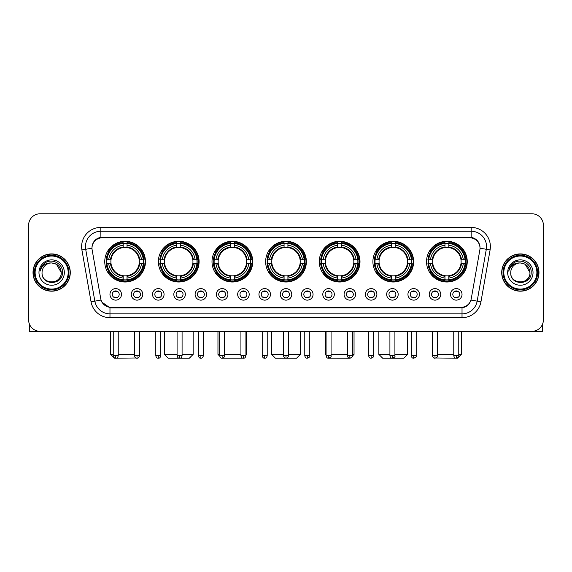 <?xml version="1.0" encoding="UTF-8"?>
<svg xmlns="http://www.w3.org/2000/svg" width="572" height="572" viewBox="0 0 572 572"><rect width="100%" height="100%" fill="white"/><g stroke="black" fill="none" stroke-linecap="round" stroke-linejoin="round"><path stroke-width="0.86" d="M319.269 261.64A20.363 20.363 0 0 0 339.632 282.003A20.363 20.363 0 0 0 359.995 261.64A20.363 20.363 0 0 0 339.632 241.284A20.363 20.363 0 0 0 319.269 261.64M158.373 261.64A20.363 20.363 0 0 0 178.736 282.003A20.363 20.363 0 0 0 199.099 261.64A20.363 20.363 0 0 0 178.736 241.284A20.363 20.363 0 0 0 158.373 261.64M212.005 261.64A20.363 20.363 0 0 0 232.368 282.003A20.363 20.363 0 0 0 252.731 261.64A20.363 20.363 0 0 0 232.368 241.284A20.363 20.363 0 0 0 212.005 261.64M265.637 261.64A20.363 20.363 0 0 0 286 282.003A20.363 20.363 0 0 0 306.363 261.64A20.363 20.363 0 0 0 286 241.284A20.363 20.363 0 0 0 265.637 261.64M372.901 261.64A20.363 20.363 0 0 0 393.264 282.003A20.363 20.363 0 0 0 413.627 261.64A20.363 20.363 0 0 0 393.264 241.284A20.363 20.363 0 0 0 372.901 261.64M426.533 261.64A20.363 20.363 0 0 0 446.896 282.003A20.363 20.363 0 0 0 467.252 261.64A20.363 20.363 0 0 0 446.896 241.284A20.363 20.363 0 0 0 426.533 261.64M104.748 261.64A20.363 20.363 0 0 0 125.104 282.003A20.363 20.363 0 0 0 145.467 261.64A20.363 20.363 0 0 0 125.104 241.284A20.363 20.363 0 0 0 104.748 261.64M142.778 294.373A5.763 5.763 0 0 1 137.015 300.136A5.763 5.763 0 0 1 131.253 294.373A5.763 5.763 0 0 1 137.015 288.61A5.763 5.763 0 0 1 142.778 294.373M133.555 294.373A3.461 3.461 0 0 0 137.015 297.833A3.461 3.461 0 0 0 140.476 294.373A3.461 3.461 0 0 0 137.015 290.919A3.461 3.461 0 0 0 133.555 294.373M164.064 294.373A5.763 5.763 0 0 1 158.301 300.136A5.763 5.763 0 0 1 152.538 294.373A5.763 5.763 0 0 1 158.301 288.61A5.763 5.763 0 0 1 164.064 294.373M154.84 294.373A3.461 3.461 0 0 0 158.301 297.833A3.461 3.461 0 0 0 161.754 294.373A3.461 3.461 0 0 0 158.301 290.919A3.461 3.461 0 0 0 154.84 294.373M185.342 294.373A5.763 5.763 0 0 1 179.579 300.136A5.763 5.763 0 0 1 173.816 294.373A5.763 5.763 0 0 1 179.579 288.61A5.763 5.763 0 0 1 185.342 294.373M176.126 294.373A3.461 3.461 0 0 0 179.579 297.833A3.461 3.461 0 0 0 183.04 294.373A3.461 3.461 0 0 0 179.579 290.919A3.461 3.461 0 0 0 176.126 294.373M206.628 294.373A5.763 5.763 0 0 1 200.865 300.136A5.763 5.763 0 0 1 195.102 294.373A5.763 5.763 0 0 1 200.865 288.61A5.763 5.763 0 0 1 206.628 294.373M197.412 294.373A3.461 3.461 0 0 0 200.865 297.833A3.461 3.461 0 0 0 204.326 294.373A3.461 3.461 0 0 0 200.865 290.919A3.461 3.461 0 0 0 197.412 294.373M227.913 294.373A5.763 5.763 0 0 1 222.15 300.136A5.763 5.763 0 0 1 216.388 294.373A5.763 5.763 0 0 1 222.15 288.61A5.763 5.763 0 0 1 227.913 294.373M218.69 294.373A3.461 3.461 0 0 0 222.15 297.833A3.461 3.461 0 0 0 225.604 294.373A3.461 3.461 0 0 0 222.15 290.919A3.461 3.461 0 0 0 218.69 294.373M249.199 294.373A5.763 5.763 0 0 1 243.436 300.136A5.763 5.763 0 0 1 237.673 294.373A5.763 5.763 0 0 1 243.436 288.61A5.763 5.763 0 0 1 249.199 294.373M239.975 294.373A3.461 3.461 0 0 0 243.436 297.833A3.461 3.461 0 0 0 246.889 294.373A3.461 3.461 0 0 0 243.436 290.919A3.461 3.461 0 0 0 239.975 294.373M270.477 294.373A5.763 5.763 0 0 1 264.714 300.136A5.763 5.763 0 0 1 258.952 294.373A5.763 5.763 0 0 1 264.714 288.61A5.763 5.763 0 0 1 270.477 294.373M261.261 294.373A3.461 3.461 0 0 0 264.714 297.833A3.461 3.461 0 0 0 268.175 294.373A3.461 3.461 0 0 0 264.714 290.919A3.461 3.461 0 0 0 261.261 294.373M291.763 294.373A5.763 5.763 0 0 1 286 300.136A5.763 5.763 0 0 1 280.237 294.373A5.763 5.763 0 0 1 286 288.61A5.763 5.763 0 0 1 291.763 294.373M282.539 294.373A3.461 3.461 0 0 0 286 297.833A3.461 3.461 0 0 0 289.461 294.373A3.461 3.461 0 0 0 286 290.919A3.461 3.461 0 0 0 282.539 294.373M313.048 294.373A5.763 5.763 0 0 1 307.286 300.136A5.763 5.763 0 0 1 301.523 294.373A5.763 5.763 0 0 1 307.286 288.61A5.763 5.763 0 0 1 313.048 294.373M303.825 294.373A3.461 3.461 0 0 0 307.286 297.833A3.461 3.461 0 0 0 310.739 294.373A3.461 3.461 0 0 0 307.286 290.919A3.461 3.461 0 0 0 303.825 294.373M334.327 294.373A5.763 5.763 0 0 1 328.564 300.136A5.763 5.763 0 0 1 322.801 294.373A5.763 5.763 0 0 1 328.564 288.61A5.763 5.763 0 0 1 334.327 294.373M325.111 294.373A3.461 3.461 0 0 0 328.564 297.833A3.461 3.461 0 0 0 332.025 294.373A3.461 3.461 0 0 0 328.564 290.919A3.461 3.461 0 0 0 325.111 294.373M355.612 294.373A5.763 5.763 0 0 1 349.849 300.136A5.763 5.763 0 0 1 344.087 294.373A5.763 5.763 0 0 1 349.849 288.61A5.763 5.763 0 0 1 355.612 294.373M346.396 294.373A3.461 3.461 0 0 0 349.849 297.833A3.461 3.461 0 0 0 353.31 294.373A3.461 3.461 0 0 0 349.849 290.919A3.461 3.461 0 0 0 346.396 294.373M376.898 294.373A5.763 5.763 0 0 1 371.135 300.136A5.763 5.763 0 0 1 365.372 294.373A5.763 5.763 0 0 1 371.135 288.61A5.763 5.763 0 0 1 376.898 294.373M367.674 294.373A3.461 3.461 0 0 0 371.135 297.833A3.461 3.461 0 0 0 374.588 294.373A3.461 3.461 0 0 0 371.135 290.919A3.461 3.461 0 0 0 367.674 294.373M398.183 294.373A5.763 5.763 0 0 1 392.421 300.136A5.763 5.763 0 0 1 386.658 294.373A5.763 5.763 0 0 1 392.421 288.61A5.763 5.763 0 0 1 398.183 294.373M388.96 294.373A3.461 3.461 0 0 0 392.421 297.833A3.461 3.461 0 0 0 395.874 294.373A3.461 3.461 0 0 0 392.421 290.919A3.461 3.461 0 0 0 388.96 294.373M419.462 294.373A5.763 5.763 0 0 1 413.699 300.136A5.763 5.763 0 0 1 407.936 294.373A5.763 5.763 0 0 1 413.699 288.61A5.763 5.763 0 0 1 419.462 294.373M410.246 294.373A3.461 3.461 0 0 0 413.699 297.833A3.461 3.461 0 0 0 417.16 294.373A3.461 3.461 0 0 0 413.699 290.919A3.461 3.461 0 0 0 410.246 294.373M440.747 294.373A5.763 5.763 0 0 1 434.985 300.136A5.763 5.763 0 0 1 429.222 294.373A5.763 5.763 0 0 1 434.985 288.61A5.763 5.763 0 0 1 440.747 294.373M431.524 294.373A3.461 3.461 0 0 0 434.985 297.833A3.461 3.461 0 0 0 438.445 294.373A3.461 3.461 0 0 0 434.985 290.919A3.461 3.461 0 0 0 431.524 294.373M462.033 294.373A5.763 5.763 0 0 1 456.27 300.136A5.763 5.763 0 0 1 450.507 294.373A5.763 5.763 0 0 1 456.27 288.61A5.763 5.763 0 0 1 462.033 294.373M452.809 294.373A3.461 3.461 0 0 0 456.27 297.833A3.461 3.461 0 0 0 459.724 294.373A3.461 3.461 0 0 0 456.27 290.919A3.461 3.461 0 0 0 452.809 294.373M121.493 294.373A5.763 5.763 0 0 1 115.73 300.136A5.763 5.763 0 0 1 109.967 294.373A5.763 5.763 0 0 1 115.73 288.61A5.763 5.763 0 0 1 121.493 294.373M112.276 294.373A3.461 3.461 0 0 0 115.73 297.833A3.461 3.461 0 0 0 119.19 294.373A3.461 3.461 0 0 0 115.73 290.919A3.461 3.461 0 0 0 112.276 294.373M92.149 249.957A10.375 10.375 0 0 1 102.359 237.788L469.641 237.788A10.375 10.375 0 0 1 479.851 249.957L471.249 298.748A10.375 10.375 0 0 1 461.032 307.321L110.968 307.321A10.375 10.375 0 0 1 100.751 298.748L92.149 249.957M106.571 263.563A18.633 18.633 0 0 1 106.571 259.724M428.364 263.563A18.633 18.633 0 0 1 428.364 259.724M374.731 263.563A18.633 18.633 0 0 1 374.731 259.724M267.467 263.563A18.633 18.633 0 0 1 267.467 259.724M213.835 263.563A18.633 18.633 0 0 1 213.835 259.724M160.203 263.563A18.633 18.633 0 0 1 160.203 259.724M321.099 263.563A18.633 18.633 0 0 1 321.099 259.724M33.019 272.551A18.633 18.633 0 0 0 51.652 291.184A18.633 18.633 0 0 0 70.284 272.551A18.633 18.633 0 0 0 51.652 253.918A18.633 18.633 0 0 0 33.019 272.551M501.716 272.551A18.633 18.633 0 0 0 520.348 291.184A18.633 18.633 0 0 0 538.981 272.551A18.633 18.633 0 0 0 520.348 253.918A18.633 18.633 0 0 0 501.716 272.551M92.035 246.625L92.006 248.177L92.035 246.625C92.836 241.513 95.767 238.417 100.822 237.323L471.178 237.323C476.226 238.41 479.157 241.506 479.965 246.625L479.994 248.177M100.822 227.413L471.178 227.413A19.212 19.212 0 0 1 490.09 249.957L480.945 301.823A19.212 19.212 0 0 1 462.026 317.696L109.974 317.696A19.212 19.212 0 0 1 91.055 301.823L81.91 249.957A19.212 19.212 0 0 1 100.822 227.413L100.822 231.252L471.178 231.252A15.365 15.365 0 0 1 486.307 249.292L477.162 301.151A15.365 15.365 0 0 1 462.026 313.856L109.974 313.856A15.365 15.365 0 0 1 94.838 301.151L85.693 249.292A15.365 15.365 0 0 1 100.822 231.252L100.908 237.308M94.802 240.476L97.562 238.388M97.655 238.338L100.336 237.409M462.026 317.696L462.026 307.829C466.595 307.071 469.548 304.476 470.892 300.05C469.555 304.476 466.602 307.064 462.026 307.829L111.168 307.9L109.974 307.829L101.88 302.138M478.971 243.064L479.965 246.625M543.4 225.297A11.526 11.526 0 0 0 531.874 213.778L40.126 213.778A11.526 11.526 0 0 0 28.6 225.297L28.6 319.805A11.526 11.526 0 0 0 40.126 331.331L531.874 331.331A11.526 11.526 0 0 0 543.4 319.805L543.4 225.297L543.4 319.805M470.935 300.057L477.162 301.151L486.307 249.292L490.09 249.957M28.6 225.297L28.6 319.805M531.874 213.778L40.126 213.778M40.126 331.331L531.874 331.331M29.365 323.945L29.365 331.331L73.931 331.331M68.168 272.551A16.517 16.517 0 0 0 51.652 256.034A16.517 16.517 0 0 0 35.128 272.551A16.517 16.517 0 0 0 51.652 289.075A16.517 16.517 0 0 0 68.168 272.551M68.94 272.551A17.289 17.289 0 0 0 51.652 255.262A17.289 17.289 0 0 0 34.363 272.551A17.289 17.289 0 0 0 51.652 289.84A17.289 17.289 0 0 0 68.94 272.551M70.091 272.551A18.44 18.44 0 0 0 51.652 254.111A18.44 18.44 0 0 0 33.212 272.551A18.44 18.44 0 0 0 51.652 290.998A18.44 18.44 0 0 0 70.091 272.551M61.254 272.551C60.682 266.716 57.486 263.52 51.652 262.948L56.456 264.235L61.254 272.551L56.456 264.235L51.652 262.948L56.456 264.235L61.254 272.551L56.456 264.235L51.652 262.948L56.456 264.235L61.254 272.551C61.84 284.942 41.456 284.942 42.049 272.551C41.191 285.886 62.92 285.585 62.47 272.551C63.185 263.406 51.194 257.593 44.287 263.485C41.878 265.494 40.469 268.053 40.054 271.157C41.863 265.437 45.731 262.698 51.652 262.948L56.456 264.235L61.254 272.551C61.84 284.942 41.456 284.942 42.049 272.551C41.456 284.942 61.84 284.942 61.254 272.551C61.84 284.942 41.456 284.942 42.049 272.551C41.456 284.942 61.84 284.942 61.254 272.551C61.84 284.942 41.456 284.942 42.049 272.551C41.456 284.942 61.84 284.942 61.254 272.551C61.84 284.942 41.456 284.942 42.049 272.551C41.456 284.942 61.84 284.942 61.254 272.551C61.84 284.942 41.456 284.942 42.049 272.551C41.456 284.942 61.84 284.942 61.254 272.551C61.84 284.942 41.456 284.942 42.049 272.551C41.456 284.942 61.84 284.942 61.254 272.551C61.84 284.942 41.456 284.942 42.049 272.551A9.602 9.602 0 0 1 51.652 262.948L56.456 264.235L61.254 272.551C61.64 280.008 52.052 284.963 46.203 280.466M38.975 272.551A12.677 12.677 0 0 0 51.652 285.235A12.677 12.677 0 0 0 64.329 272.551A12.677 12.677 0 0 0 51.652 259.874A12.677 12.677 0 0 0 38.975 272.551M44.28 263.485L41.449 266.852M41.277 267.181L41.527 266.716L41.277 267.181M135.921 357.972L114.543 358.222L110.696 354.383L113.235 354.383M118.232 354.383L134.52 354.383M127.027 279.83L127.027 280.602A19.055 19.055 0 0 0 144.065 263.563L143.293 263.563A18.29 18.29 0 0 1 127.027 279.83L127.027 278.049A16.517 16.517 0 0 0 141.513 263.563L139.189 263.563A14.214 14.214 0 0 0 127.027 247.562L127.027 243.457A18.29 18.29 0 0 1 143.293 259.724L144.065 259.724A19.055 19.055 0 0 0 127.027 242.685L127.027 243.457M106.921 263.563L106.149 263.563A19.055 19.055 0 0 0 123.187 280.602L123.187 279.83A18.29 18.29 0 0 1 106.921 263.563L108.701 263.563A16.517 16.517 0 0 0 123.187 278.049L123.187 275.725A14.214 14.214 0 0 0 139.189 263.563L139.761 263.563A14.779 14.779 0 0 1 127.027 276.297L127.027 278.049M123.187 243.457L123.187 242.685A19.055 19.055 0 0 0 106.149 259.724L106.921 259.724A18.29 18.29 0 0 1 123.187 243.457L123.187 245.238A16.517 16.517 0 0 0 108.701 259.724L111.018 259.724A14.214 14.214 0 0 0 123.187 275.725L123.187 276.297A14.779 14.779 0 0 1 110.453 263.563L108.701 263.563M106.957 263.563A18.247 18.247 0 0 1 106.957 259.724M127.027 243.493A18.247 18.247 0 0 0 123.187 243.493M143.25 259.724A18.247 18.247 0 0 1 143.25 263.563M143.293 259.724L141.513 259.724A16.517 16.517 0 0 0 127.027 245.238M141.513 263.563L143.293 263.563M123.187 278.049L123.187 279.83M139.189 259.724L141.513 259.724M139.189 263.563A14.214 14.214 0 0 1 127.027 275.725L127.027 276.297M123.187 275.725A14.214 14.214 0 0 1 111.018 263.563L110.453 263.563M127.027 279.787A18.247 18.247 0 0 1 123.187 279.787M108.701 259.724L106.921 259.724M123.187 247.533L123.187 245.238M127.027 247.562A14.214 14.214 0 0 0 111.018 259.724L110.453 259.724A14.779 14.779 0 0 1 123.187 246.99M127.027 247.533L127.027 246.99A14.779 14.779 0 0 1 139.761 259.724M109.123 251.272L108.029 251.272A19.977 19.977 0 0 1 145.081 261.64A19.977 19.977 0 0 1 108.029 272.015L109.123 272.015M182.082 354.383L193.143 354.383L189.303 358.222L168.175 358.222L164.328 354.383L177.084 354.383M180.659 279.83L180.659 280.602A19.055 19.055 0 0 0 197.697 263.563L196.925 263.563A18.29 18.29 0 0 1 180.659 279.83L180.659 278.049A16.517 16.517 0 0 0 195.145 263.563L192.821 263.563A14.214 14.214 0 0 0 180.659 247.562L180.659 243.457A18.29 18.29 0 0 1 196.925 259.724L197.697 259.724A19.055 19.055 0 0 0 180.659 242.685L180.659 243.457M160.553 263.563L159.781 263.563A19.055 19.055 0 0 0 176.82 280.602L176.82 279.83A18.29 18.29 0 0 1 160.553 263.563L162.326 263.563A16.517 16.517 0 0 0 176.82 278.049L176.82 275.725A14.214 14.214 0 0 0 192.821 263.563L193.386 263.563A14.779 14.779 0 0 1 180.659 276.297L180.659 278.049M176.82 243.457L176.82 242.685A19.055 19.055 0 0 0 159.781 259.724L160.553 259.724A18.29 18.29 0 0 1 176.82 243.457L176.82 245.238A16.517 16.517 0 0 0 162.326 259.724L164.65 259.724A14.214 14.214 0 0 0 176.82 275.725L176.82 276.297A14.779 14.779 0 0 1 164.085 263.563L162.326 263.563M160.589 263.563A18.247 18.247 0 0 1 160.589 259.724M180.659 243.493A18.247 18.247 0 0 0 176.82 243.493M196.882 259.724A18.247 18.247 0 0 1 196.882 263.563M196.925 259.724L195.145 259.724A16.517 16.517 0 0 0 180.659 245.238M195.145 263.563L196.925 263.563M176.82 278.049L176.82 279.83M192.821 259.724L195.145 259.724M192.821 263.563A14.214 14.214 0 0 1 180.659 275.725L180.659 276.297M176.82 275.725A14.214 14.214 0 0 1 164.65 263.563L164.085 263.563M180.659 279.787A18.247 18.247 0 0 1 176.82 279.787M162.326 259.724L160.553 259.724M176.82 247.533L176.82 245.238M180.659 247.562A14.214 14.214 0 0 0 164.65 259.724L164.085 259.724A14.779 14.779 0 0 1 176.82 246.99M180.659 247.533L180.659 246.99A14.779 14.779 0 0 1 193.386 259.724M162.755 251.272L161.661 251.272A19.977 19.977 0 0 1 198.713 261.64A19.977 19.977 0 0 1 161.661 272.015L162.755 272.015M242.978 358.186L221.779 358.201M224.646 354.383L240.934 354.383M245.931 354.383L246.775 354.383L245.931 355.226M234.291 279.83L234.291 280.602A19.055 19.055 0 0 0 251.33 263.563L250.557 263.563A18.29 18.29 0 0 1 234.291 279.83L234.291 278.049A16.517 16.517 0 0 0 248.777 263.563L246.453 263.563A14.214 14.214 0 0 0 234.291 247.562L234.291 243.457A18.29 18.29 0 0 1 250.557 259.724L251.33 259.724A19.055 19.055 0 0 0 234.291 242.685L234.291 243.457M214.185 263.563L213.413 263.563A19.055 19.055 0 0 0 230.445 280.602L230.445 279.83A18.29 18.29 0 0 1 214.185 263.563L215.959 263.563A16.517 16.517 0 0 0 230.445 278.049L230.445 275.725A14.214 14.214 0 0 0 246.453 263.563L247.018 263.563A14.779 14.779 0 0 1 234.291 276.297L234.291 278.049M230.445 243.457L230.445 242.685A19.055 19.055 0 0 0 213.413 259.724L214.185 259.724A18.29 18.29 0 0 1 230.445 243.457L230.445 245.238A16.517 16.517 0 0 0 215.959 259.724L218.282 259.724A14.214 14.214 0 0 0 230.445 275.725L230.445 276.297A14.779 14.779 0 0 1 217.718 263.563L215.959 263.563M214.221 263.563A18.247 18.247 0 0 1 214.221 259.724M234.291 243.493A18.247 18.247 0 0 0 230.445 243.493M250.515 259.724A18.247 18.247 0 0 1 250.515 263.563M250.557 259.724L248.777 259.724A16.517 16.517 0 0 0 234.291 245.238M248.777 263.563L250.557 263.563M230.445 278.049L230.445 279.83M246.453 259.724L248.777 259.724M246.453 263.563A14.214 14.214 0 0 1 234.291 275.725L234.291 276.297M230.445 275.725A14.214 14.214 0 0 1 218.282 263.563L217.718 263.563M234.291 279.787A18.247 18.247 0 0 1 230.445 279.787M215.959 259.724L214.185 259.724M230.445 247.533L230.445 245.238M234.291 247.562A14.214 14.214 0 0 0 218.282 259.724L217.718 259.724A14.779 14.779 0 0 1 230.445 246.99M234.291 247.533L234.291 246.99A14.779 14.779 0 0 1 247.018 259.724M217.961 331.331L217.961 354.383L219.655 354.383M216.38 251.272L215.294 251.272A19.977 19.977 0 0 1 252.345 261.64A19.977 19.977 0 0 1 215.294 272.015L216.38 272.015M288.495 354.383L300.407 354.383L296.568 358.222L275.432 358.222L271.593 354.383L283.505 354.383M287.923 279.83L287.923 280.602A19.055 19.055 0 0 0 304.955 263.563L304.182 263.563A18.29 18.29 0 0 1 287.923 279.83L287.923 278.049A16.517 16.517 0 0 0 302.409 263.563L300.085 263.563A14.214 14.214 0 0 0 287.923 247.562L287.923 243.457A18.29 18.29 0 0 1 304.182 259.724L304.955 259.724A19.055 19.055 0 0 0 287.923 242.685L287.923 243.457M267.818 263.563L267.045 263.563A19.055 19.055 0 0 0 284.077 280.602L284.077 279.83A18.29 18.29 0 0 1 267.818 263.563L269.591 263.563A16.517 16.517 0 0 0 284.077 278.049L284.077 275.725A14.214 14.214 0 0 0 300.085 263.563L300.65 263.563A14.779 14.779 0 0 1 287.923 276.297L287.923 278.049M284.077 243.457L284.077 242.685A19.055 19.055 0 0 0 267.045 259.724L267.818 259.724A18.29 18.29 0 0 1 284.077 243.457L284.077 245.238A16.517 16.517 0 0 0 269.591 259.724L271.914 259.724A14.214 14.214 0 0 0 284.077 275.725L284.077 276.297A14.779 14.779 0 0 1 271.35 263.563L269.591 263.563M267.853 263.563A18.247 18.247 0 0 1 267.853 259.724M287.923 243.493A18.247 18.247 0 0 0 284.077 243.493M304.147 259.724A18.247 18.247 0 0 1 304.147 263.563M304.182 259.724L302.409 259.724A16.517 16.517 0 0 0 287.923 245.238M302.409 263.563L304.182 263.563M284.077 278.049L284.077 279.83M300.085 259.724L302.409 259.724M300.085 263.563A14.214 14.214 0 0 1 287.923 275.725L287.923 276.297M284.077 275.725A14.214 14.214 0 0 1 271.914 263.563L271.35 263.563M287.923 279.787A18.247 18.247 0 0 1 284.077 279.787M269.591 259.724L267.818 259.724M284.077 247.533L284.077 245.238M287.923 247.562A14.214 14.214 0 0 0 271.914 259.724L271.35 259.724A14.779 14.779 0 0 1 284.077 246.99M287.923 247.533L287.923 246.99A14.779 14.779 0 0 1 300.65 259.724M270.013 251.272L268.926 251.272A19.977 19.977 0 0 1 305.977 261.64A19.977 19.977 0 0 1 268.926 272.015L270.013 272.015M350.2 358.222L329.022 358.186M331.066 354.383L347.354 354.383M352.345 354.383L354.039 354.383L352.316 356.106M341.555 279.83L341.555 280.602A19.055 19.055 0 0 0 358.587 263.563L357.815 263.563A18.29 18.29 0 0 1 341.555 279.83L341.555 278.049A16.517 16.517 0 0 0 356.041 263.563L353.718 263.563A14.214 14.214 0 0 0 341.555 247.562L341.555 243.457A18.29 18.29 0 0 1 357.815 259.724L358.587 259.724A19.055 19.055 0 0 0 341.555 242.685L341.555 243.457M321.443 263.563L320.67 263.563A19.055 19.055 0 0 0 337.709 280.602L337.709 279.83A18.29 18.29 0 0 1 321.443 263.563L323.223 263.563A16.517 16.517 0 0 0 337.709 278.049L337.709 275.725A14.214 14.214 0 0 0 353.718 263.563L354.282 263.563A14.779 14.779 0 0 1 341.555 276.297L341.555 278.049M337.709 243.457L337.709 242.685A19.055 19.055 0 0 0 320.67 259.724L321.443 259.724A18.29 18.29 0 0 1 337.709 243.457L337.709 245.238A16.517 16.517 0 0 0 323.223 259.724L325.547 259.724A14.214 14.214 0 0 0 337.709 275.725L337.709 276.297A14.779 14.779 0 0 1 324.982 263.563L323.223 263.563M321.485 263.563A18.247 18.247 0 0 1 321.485 259.724M341.555 243.493A18.247 18.247 0 0 0 337.709 243.493M357.779 259.724A18.247 18.247 0 0 1 357.779 263.563M357.815 259.724L356.041 259.724A16.517 16.517 0 0 0 341.555 245.238M356.041 263.563L357.815 263.563M337.709 278.049L337.709 279.83M353.718 259.724L356.041 259.724M353.718 263.563A14.214 14.214 0 0 1 341.555 275.725L341.555 276.297M337.709 275.725A14.214 14.214 0 0 1 325.547 263.563L324.982 263.563M341.555 279.787A18.247 18.247 0 0 1 337.709 279.787M323.223 259.724L321.443 259.724M337.709 247.533L337.709 245.238M341.555 247.562A14.214 14.214 0 0 0 325.547 259.724L324.982 259.724A14.779 14.779 0 0 1 337.709 246.99M341.555 247.533L341.555 246.99A14.779 14.779 0 0 1 354.282 259.724M325.225 331.331L325.225 354.383L326.069 354.383M323.645 251.272L322.558 251.272A19.977 19.977 0 0 1 359.609 261.64A19.977 19.977 0 0 1 322.558 272.015L323.645 272.015M394.916 354.383L407.672 354.383L403.825 358.222L382.697 358.222L378.857 354.383L389.918 354.383M395.18 279.83L395.18 280.602A19.055 19.055 0 0 0 412.219 263.563L411.447 263.563A18.29 18.29 0 0 1 395.18 279.83L395.18 278.049A16.517 16.517 0 0 0 409.674 263.563L407.35 263.563A14.214 14.214 0 0 0 395.18 247.562L395.18 243.457A18.29 18.29 0 0 1 411.447 259.724L412.219 259.724A19.055 19.055 0 0 0 395.18 242.685L395.18 243.457M375.075 263.563L374.303 263.563A19.055 19.055 0 0 0 391.341 280.602L391.341 279.83A18.29 18.29 0 0 1 375.075 263.563L376.855 263.563A16.517 16.517 0 0 0 391.341 278.049L391.341 275.725A14.214 14.214 0 0 0 407.35 263.563L407.915 263.563A14.779 14.779 0 0 1 395.18 276.297L395.18 278.049M391.341 243.457L391.341 242.685A19.055 19.055 0 0 0 374.303 259.724L375.075 259.724A18.29 18.29 0 0 1 391.341 243.457L391.341 245.238A16.517 16.517 0 0 0 376.855 259.724L379.179 259.724A14.214 14.214 0 0 0 391.341 275.725L391.341 276.297A14.779 14.779 0 0 1 378.614 263.563L376.855 263.563M375.118 263.563A18.247 18.247 0 0 1 375.118 259.724M395.18 243.493A18.247 18.247 0 0 0 391.341 243.493M411.411 259.724A18.247 18.247 0 0 1 411.411 263.563M411.447 259.724L409.674 259.724A16.517 16.517 0 0 0 395.18 245.238M409.674 263.563L411.447 263.563M391.341 278.049L391.341 279.83M407.35 259.724L409.674 259.724M407.35 263.563A14.214 14.214 0 0 1 395.18 275.725L395.18 276.297M391.341 275.725A14.214 14.214 0 0 1 379.179 263.563L378.614 263.563M395.18 279.787A18.247 18.247 0 0 1 391.341 279.787M376.855 259.724L375.075 259.724M391.341 247.533L391.341 245.238M395.18 247.562A14.214 14.214 0 0 0 379.179 259.724L378.614 259.724A14.779 14.779 0 0 1 391.341 246.99M395.18 247.533L395.18 246.99A14.779 14.779 0 0 1 407.915 259.724M377.277 251.272L376.19 251.272A19.977 19.977 0 0 1 413.241 261.64A19.977 19.977 0 0 1 376.19 272.015L377.277 272.015M458.765 354.383L461.304 354.383L457.457 358.222L436.078 357.972M437.48 354.383L453.768 354.383M448.813 279.83L448.813 280.602A19.055 19.055 0 0 0 465.851 263.563L465.079 263.563A18.29 18.29 0 0 1 448.813 279.83L448.813 278.049A16.517 16.517 0 0 0 463.299 263.563L460.982 263.563A14.214 14.214 0 0 0 448.813 247.562L448.813 243.457A18.29 18.29 0 0 1 465.079 259.724L465.851 259.724A19.055 19.055 0 0 0 448.813 242.685L448.813 243.457M428.707 263.563L427.935 263.563A19.055 19.055 0 0 0 444.973 280.602L444.973 279.83A18.29 18.29 0 0 1 428.707 263.563L430.487 263.563A16.517 16.517 0 0 0 444.973 278.049L444.973 275.725A14.214 14.214 0 0 0 460.982 263.563L461.547 263.563A14.779 14.779 0 0 1 448.813 276.297L448.813 278.049M444.973 243.457L444.973 242.685A19.055 19.055 0 0 0 427.935 259.724L428.707 259.724A18.29 18.29 0 0 1 444.973 243.457L444.973 245.238A16.517 16.517 0 0 0 430.487 259.724L432.811 259.724A14.214 14.214 0 0 0 444.973 275.725L444.973 276.297A14.779 14.779 0 0 1 432.239 263.563L430.487 263.563M428.75 263.563A18.247 18.247 0 0 1 428.75 259.724M448.813 243.493A18.247 18.247 0 0 0 444.973 243.493M465.043 259.724A18.247 18.247 0 0 1 465.043 263.563M465.079 259.724L463.299 259.724A16.517 16.517 0 0 0 448.813 245.238M463.299 263.563L465.079 263.563M444.973 278.049L444.973 279.83M460.982 259.724L463.299 259.724M460.982 263.563A14.214 14.214 0 0 1 448.813 275.725L448.813 276.297M444.973 275.725A14.214 14.214 0 0 1 432.811 263.563L432.239 263.563M448.813 279.787A18.247 18.247 0 0 1 444.973 279.787M430.487 259.724L428.707 259.724M444.973 247.533L444.973 245.238M448.813 247.562A14.214 14.214 0 0 0 432.811 259.724L432.239 259.724A14.779 14.779 0 0 1 444.973 246.99M448.813 247.533L448.813 246.99A14.779 14.779 0 0 1 461.547 259.724M430.909 251.272L429.822 251.272A19.977 19.977 0 0 1 466.874 261.64A19.977 19.977 0 0 1 429.822 272.015L430.909 272.015M114.579 297.633L114.579 297.09A2.946 2.946 0 0 0 116.881 297.09L116.881 297.633M116.881 291.112L116.881 291.663A2.946 2.946 0 0 0 114.579 291.663L114.579 291.112M542.635 323.945L542.635 331.331L498.069 331.331M536.872 272.551A16.517 16.517 0 0 0 520.348 256.034A16.517 16.517 0 0 0 503.832 272.551A16.517 16.517 0 0 0 520.348 289.075A16.517 16.517 0 0 0 536.872 272.551M537.637 272.551A17.289 17.289 0 0 0 520.348 255.262A17.289 17.289 0 0 0 503.06 272.551A17.289 17.289 0 0 0 520.348 289.84A17.289 17.289 0 0 0 537.637 272.551M538.788 272.551A18.44 18.44 0 0 0 520.348 254.111A18.44 18.44 0 0 0 501.909 272.551A18.44 18.44 0 0 0 520.348 290.998A18.44 18.44 0 0 0 538.788 272.551M510.746 272.551A9.602 9.602 0 0 1 520.348 262.948L525.153 264.235L529.951 272.551L525.153 264.235L520.348 262.948L525.153 264.235L529.951 272.551L525.153 264.235L520.348 262.948L525.153 264.235L529.951 272.551L525.153 264.235L520.348 262.948L525.153 264.235L529.951 272.551C530.544 284.942 510.16 284.942 510.746 272.551C509.888 285.886 531.617 285.585 531.166 272.551C531.881 263.406 519.891 257.593 512.984 263.485C510.574 265.494 509.166 268.053 508.751 271.157C510.56 265.437 514.428 262.698 520.348 262.948L525.153 264.235L529.951 272.551C530.544 284.942 510.16 284.942 510.746 272.551C510.16 284.942 530.544 284.942 529.951 272.551C530.544 284.942 510.16 284.942 510.746 272.551C510.16 284.942 530.544 284.942 529.951 272.551C530.544 284.942 510.16 284.942 510.746 272.551C510.16 284.942 530.544 284.942 529.951 272.551C530.544 284.942 510.16 284.942 510.746 272.551C510.16 284.942 530.544 284.942 529.951 272.551C530.544 284.942 510.16 284.942 510.746 272.551C510.16 284.942 530.544 284.942 529.951 272.551C530.337 280.008 520.749 284.963 514.9 280.466M520.348 262.948C526.183 263.52 529.386 266.716 529.951 272.551M507.671 272.551A12.677 12.677 0 0 0 520.348 285.235A12.677 12.677 0 0 0 533.025 272.551A12.677 12.677 0 0 0 520.348 259.874A12.677 12.677 0 0 0 507.671 272.551M512.984 263.485L510.152 266.852M509.974 267.181L510.231 266.716M135.864 297.633L135.864 297.09A2.946 2.946 0 0 0 138.167 297.09L138.167 297.633M138.167 291.112L138.167 291.663A2.946 2.946 0 0 0 135.864 291.663L135.864 291.112M157.15 297.633L157.15 297.09A2.946 2.946 0 0 0 159.452 297.09L159.452 297.633M159.452 291.112L159.452 291.663A2.946 2.946 0 0 0 157.15 291.663L157.15 291.112M178.428 297.633L178.428 297.09A2.946 2.946 0 0 0 180.738 297.09L180.738 297.633M180.738 291.112L180.738 291.663A2.946 2.946 0 0 0 178.428 291.663L178.428 291.112M199.714 297.633L199.714 297.09A2.946 2.946 0 0 0 202.016 297.09L202.016 297.633M202.016 291.112L202.016 291.663A2.946 2.946 0 0 0 199.714 291.663L199.714 291.112M220.999 297.633L220.999 297.09A2.946 2.946 0 0 0 223.302 297.09L223.302 297.633M223.302 291.112L223.302 291.663A2.946 2.946 0 0 0 220.999 291.663L220.999 291.112M242.278 297.633L242.278 297.09A2.946 2.946 0 0 0 244.587 297.09L244.587 297.633M244.587 291.112L244.587 291.663A2.946 2.946 0 0 0 242.278 291.663L242.278 291.112M263.563 297.633L263.563 297.09A2.946 2.946 0 0 0 265.866 297.09L265.866 297.633M265.866 291.112L265.866 291.663A2.946 2.946 0 0 0 263.563 291.663L263.563 291.112M284.849 297.633L284.849 297.09A2.946 2.946 0 0 0 287.151 297.09L287.151 297.633M287.151 291.112L287.151 291.663A2.946 2.946 0 0 0 284.849 291.663L284.849 291.112M306.134 297.633L306.134 297.09A2.946 2.946 0 0 0 308.437 297.09L308.437 297.633M308.437 291.112L308.437 291.663A2.946 2.946 0 0 0 306.134 291.663L306.134 291.112M327.413 297.633L327.413 297.09A2.946 2.946 0 0 0 329.722 297.09L329.722 297.633M329.722 291.112L329.722 291.663A2.946 2.946 0 0 0 327.413 291.663L327.413 291.112M348.698 297.633L348.698 297.09A2.946 2.946 0 0 0 351.001 297.09L351.001 297.633M351.001 291.112L351.001 291.663A2.946 2.946 0 0 0 348.698 291.663L348.698 291.112M369.984 297.633L369.984 297.09A2.946 2.946 0 0 0 372.286 297.09L372.286 297.633M372.286 291.112L372.286 291.663A2.946 2.946 0 0 0 369.984 291.663L369.984 291.112M391.262 297.633L391.262 297.09A2.946 2.946 0 0 0 393.572 297.09L393.572 297.633M393.572 291.112L393.572 291.663A2.946 2.946 0 0 0 391.262 291.663L391.262 291.112M412.548 297.633L412.548 297.09A2.946 2.946 0 0 0 414.85 297.09L414.85 297.633M414.85 291.112L414.85 291.663A2.946 2.946 0 0 0 412.548 291.663L412.548 291.112M433.833 297.633L433.833 297.09A2.946 2.946 0 0 0 436.136 297.09L436.136 297.633M436.136 291.112L436.136 291.663A2.946 2.946 0 0 0 433.833 291.663L433.833 291.112M455.119 297.633L455.119 297.09A2.946 2.946 0 0 0 457.421 297.09L457.421 297.633M457.421 291.112L457.421 291.663A2.946 2.946 0 0 0 455.119 291.663L455.119 291.112M471.178 227.413L471.178 237.323M81.91 249.957L85.693 249.292A15.365 15.365 0 0 1 85.457 246.625M85.693 249.292L91.992 248.177M109.974 317.696L109.974 307.829M91.055 301.823L101.065 300.057M480.008 248.177L486.307 249.292M477.162 301.151L480.945 301.823M123.187 279.965A18.418 18.418 0 0 0 127.027 279.965M143.429 263.563A18.418 18.418 0 0 0 143.429 259.724M127.027 243.322A18.418 18.418 0 0 0 123.187 243.322M176.82 279.965A18.418 18.418 0 0 0 180.659 279.965M197.054 263.563A18.418 18.418 0 0 0 197.054 259.724M180.659 243.322A18.418 18.418 0 0 0 176.82 243.322M230.445 279.965A18.418 18.418 0 0 0 234.291 279.965M250.686 263.563A18.418 18.418 0 0 0 250.686 259.724M234.291 243.322A18.418 18.418 0 0 0 230.445 243.322M284.077 279.965A18.418 18.418 0 0 0 287.923 279.965M304.318 263.563A18.418 18.418 0 0 0 304.318 259.724M287.923 243.322A18.418 18.418 0 0 0 284.077 243.322M337.709 279.965A18.418 18.418 0 0 0 341.555 279.965M357.95 263.563A18.418 18.418 0 0 0 357.95 259.724M341.555 243.322A18.418 18.418 0 0 0 337.709 243.322M391.341 279.965A18.418 18.418 0 0 0 395.18 279.965M411.583 263.563A18.418 18.418 0 0 0 411.583 259.724M395.18 243.322A18.418 18.418 0 0 0 391.341 243.322M444.973 279.965A18.418 18.418 0 0 0 448.813 279.965M465.215 263.563A18.418 18.418 0 0 0 465.215 259.724M448.813 243.322A18.418 18.418 0 0 0 444.973 243.322M115.73 355.727L113.235 355.727C113.671 357.507 114.5 358.344 115.73 358.222L115.73 355.727L118.232 355.727L118.232 331.331M137.015 355.727L134.52 355.727C134.956 357.507 135.786 358.344 137.015 358.222L137.015 355.727L139.511 355.727L139.511 331.331M158.301 355.727L155.798 355.727C156.235 357.507 157.071 358.344 158.301 358.222L158.301 355.727L160.796 355.727L160.796 331.331M179.579 355.727L177.084 355.727C177.52 357.507 178.357 358.344 179.579 358.222L179.579 355.727L182.082 355.727L182.082 331.331M200.865 355.727L198.37 355.727C198.806 357.507 199.635 358.344 200.865 358.222L200.865 355.727L203.36 355.727L203.36 331.331M222.15 355.727L219.655 355.727C220.091 357.507 220.921 358.344 222.15 358.222L222.15 355.727L224.646 355.727L224.646 331.331M243.436 355.727L240.934 355.727C241.37 357.507 242.206 358.344 243.436 358.222L243.436 355.727L245.931 355.727L245.931 331.331M264.714 355.727L262.219 355.727C262.655 357.507 263.485 358.344 264.714 358.222L264.714 355.727L267.217 355.727L267.217 331.331M286 355.727L283.505 355.727C283.941 357.507 284.77 358.344 286 358.222L286 355.727L288.495 355.727L288.495 331.331M307.286 355.727L304.783 355.727C305.219 357.507 306.056 358.344 307.286 358.222L307.286 355.727L309.781 355.727L309.781 331.331M328.564 355.727L326.069 355.727C326.505 357.507 327.341 358.344 328.564 358.222L328.564 355.727L331.066 355.727L331.066 331.331M349.849 355.727L347.354 355.727C347.79 357.507 348.62 358.344 349.849 358.222L349.849 355.727L352.345 355.727L352.345 331.331M371.135 355.727L368.64 355.727C369.076 357.507 369.905 358.344 371.135 358.222L371.135 355.727L373.63 355.727L373.63 331.331M392.421 355.727L389.918 355.727C390.354 357.507 391.191 358.344 392.421 358.222L392.421 355.727L394.916 355.727L394.916 331.331M413.699 355.727L411.204 355.727C411.64 357.507 412.469 358.344 413.699 358.222L413.699 355.727L416.202 355.727L416.202 331.331M434.985 355.727L432.489 355.727C432.925 357.507 433.755 358.344 434.985 358.222L434.985 355.727L437.48 355.727L437.48 331.331M456.27 355.727L453.768 355.727C454.204 357.507 455.04 358.344 456.27 358.222L456.27 355.727L458.765 355.727L458.765 331.331M110.696 331.331L110.696 354.383M193.143 331.331L193.143 354.383M164.328 331.331L164.328 354.383M246.775 331.331L246.775 354.383M219.684 356.106L217.961 354.383M300.407 331.331L300.407 354.383M271.593 331.331L271.593 354.383M354.039 331.331L354.039 354.383M326.069 355.226L325.225 354.383M407.672 331.331L407.672 354.383M378.857 331.331L378.857 354.383M461.304 331.331L461.304 354.383M113.235 355.727L113.235 331.331M118.232 355.727C117.796 357.507 116.96 358.344 115.73 358.222M134.52 355.727L134.52 331.331M139.511 355.727C139.075 357.507 138.245 358.344 137.015 358.222M155.798 355.727L155.798 331.331M160.796 355.727C160.36 357.507 159.531 358.344 158.301 358.222M177.084 355.727L177.084 331.331M182.082 355.727C181.646 357.507 180.809 358.344 179.579 358.222M198.37 355.727L198.37 331.331M203.36 355.727C202.924 357.507 202.095 358.344 200.865 358.222M219.655 355.727L219.655 331.331M224.646 355.727C224.21 357.507 223.38 358.344 222.15 358.222M240.934 355.727L240.934 331.331M245.931 355.727C245.495 357.507 244.659 358.344 243.436 358.222M262.219 355.727L262.219 331.331M267.217 355.727C266.781 357.507 265.944 358.344 264.714 358.222M283.505 355.727L283.505 331.331M288.495 355.727C288.059 357.507 287.23 358.344 286 358.222M304.783 355.727L304.783 331.331M309.781 355.727C310.289 356.528 309.452 357.357 307.286 358.222M326.069 355.727L326.069 331.331M331.066 355.727C331.574 356.528 330.738 357.357 328.564 358.222M347.354 355.727L347.354 331.331M352.345 355.727C352.852 356.528 352.023 357.357 349.849 358.222M368.64 355.727L368.64 331.331M373.63 355.727C374.138 356.528 373.309 357.357 371.135 358.222M389.918 355.727L389.918 331.331M394.916 355.727C395.424 356.528 394.587 357.357 392.421 358.222M411.204 355.727L411.204 331.331M416.202 355.727C416.702 356.528 415.873 357.357 413.699 358.222M432.489 355.727L432.489 331.331M437.48 355.727C437.988 356.528 437.158 357.357 434.985 358.222M453.768 355.727L453.768 331.331M458.765 355.727C459.273 356.528 458.437 357.357 456.27 358.222"/></g></svg>
